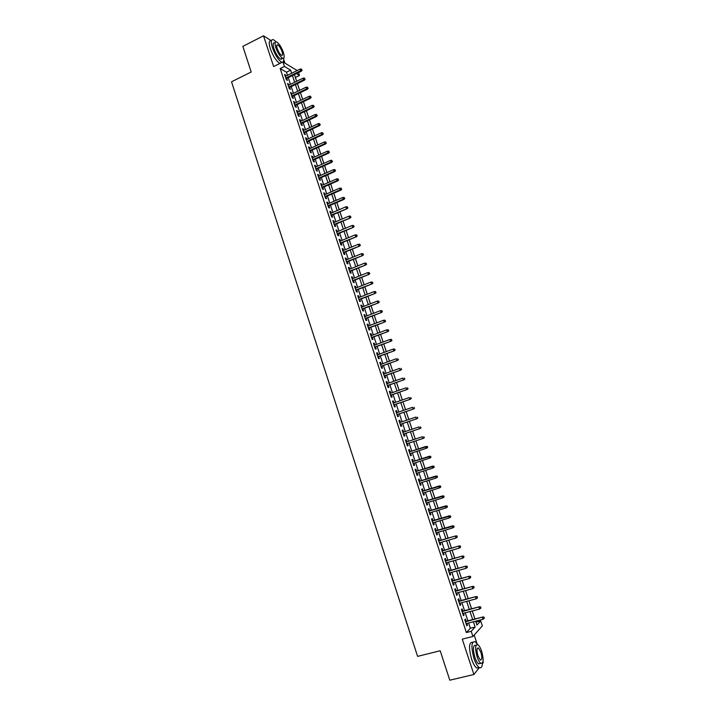 <?xml version="1.0" encoding="UTF-8"?>
<svg xmlns="http://www.w3.org/2000/svg" width="716" height="716" viewBox="0 0 716 716"><rect width="100%" height="100%" fill="white"/><g stroke="black" fill="none" stroke-linecap="round" stroke-linejoin="round"><path stroke-width="1.07" d="M475.979 622.177L480.696 620.951L482.351 625.918L472.918 636.47L471.209 631.315L475.138 627.019L473.401 621.765M482.378 663.759L483.3 662.586L482.996 661.673M477.044 643.684L474.189 635.047M284.95 63.16L284.055 60.43M298.554 72.558L299.512 75.431L296.433 73.605M296.675 81.284L295.395 77.444L299.512 75.431M476.006 622.15L475.684 621.175M474.959 618.991L472.3 610.963M471.575 608.797L468.917 600.769M468.21 598.63L465.543 590.602L468.175 598.639M464.845 588.489L462.187 580.461M461.489 578.367L458.831 570.339M458.142 568.271L455.474 560.243M454.803 558.203L452.136 550.165M451.465 548.143L448.807 540.115M445.442 530.091L448.109 538.128L445.477 530.082M444.824 528.113L442.157 520.076M441.512 518.124L438.845 510.087M435.516 500.135L438.183 508.181L435.543 500.126M434.916 498.229L432.249 490.183M428.929 480.275L431.596 488.321L428.965 480.266M428.347 478.413L425.68 470.376L428.32 478.431M425.071 468.541L422.404 460.495M421.805 458.696L419.137 450.65M418.547 448.869L415.88 440.823L418.52 448.878M412.604 431.05L415.262 439.06L412.64 431.032M412.049 429.251L409.4 421.268M408.8 419.469L406.169 411.521L408.773 419.478M405.569 409.704L402.947 401.801L405.533 409.713M402.338 399.967L399.725 392.1L402.303 399.976M399.116 390.247L396.521 382.416M395.903 380.554L393.317 372.759M390.086 363.137L392.663 370.897L390.122 363.119M389.495 361.231L386.935 353.507M386.3 351.601L383.749 343.913L386.264 351.61M383.114 341.988L380.572 334.336L383.078 342.006M379.936 332.403L377.404 324.787M374.217 315.264L376.732 322.844L374.244 315.255M373.6 313.286L371.094 305.741M370.44 303.763L367.943 296.254L370.405 303.781M367.29 294.258L364.811 286.785M361.643 277.343L364.113 284.789L361.678 277.334M361.007 275.311L358.546 267.909L360.971 275.329M357.875 265.869L355.431 258.494M352.29 249.123L354.715 256.462L352.317 249.114M351.637 247.047L349.211 239.744M348.522 237.667L346.114 230.4L348.495 237.685M345.416 228.315L343.018 221.074L345.389 228.323M342.32 218.971L339.939 211.766M339.232 209.654L336.86 202.485M336.153 200.355L333.781 193.222M333.074 191.074L330.72 183.976L333.047 191.091M327.633 174.758L329.978 181.828L327.66 174.749M326.944 172.583L324.608 165.539M323.883 163.364L321.565 156.356M318.495 147.21L320.804 154.182L318.522 147.192M315.461 138.063L317.761 144.999L315.488 138.045M314.754 135.825L312.462 128.925L314.727 135.843M311.728 126.687L309.446 119.814M308.703 117.567L306.43 110.729M305.687 108.465L303.423 101.663L305.651 108.483M302.671 99.39L300.425 92.615L302.644 99.399M299.673 90.332L297.435 83.584M271.203 40.669L263.515 35.8L242.831 46.379L251.2 71.985L231.536 81.803L417.598 656.375L440.188 650.755L449.8 680.2L473.903 674.49L479.344 667.598M466.17 621.246L465.445 619.045L464.773 619.734L466.787 625.856L467.458 625.149L466.895 623.43M462.813 611.088L462.088 608.895L461.408 609.558L463.422 615.662L464.102 614.981L463.52 613.245M459.466 600.957L458.741 598.773L458.052 599.408L460.066 605.494L460.746 604.841L460.164 603.087M456.119 590.843L455.403 588.668L454.705 589.277L456.71 595.354L457.408 594.727L456.817 592.946M452.78 580.748L452.065 578.582L451.366 579.172L453.371 585.232L454.069 584.632L453.47 582.833M449.46 570.688L448.744 568.531L448.037 569.086L450.033 575.136L450.74 574.563L450.14 572.746M446.14 560.637L445.424 558.489L444.708 559.026L446.703 565.058L447.419 564.512L446.811 562.678M442.828 550.622L442.121 548.474L441.396 548.993L443.383 555.007L444.099 554.479L443.49 552.627M439.517 540.616L438.819 538.486L438.085 538.978L440.072 544.983L440.796 544.482L440.179 542.603M436.223 530.645L435.525 528.515L434.782 528.981L436.76 534.977L437.494 534.494L436.867 532.606M432.929 520.684L432.231 518.572L431.488 519.01L433.466 524.989L434.209 524.533L433.574 522.626M429.654 510.759L428.956 508.646L428.204 509.058L430.173 515.028L430.925 514.598L430.28 512.674M426.378 500.842L425.68 498.748L424.919 499.133L426.888 505.084L427.64 504.682L426.996 502.739M423.102 490.952L422.413 488.867L421.652 489.234L423.612 495.168L424.373 494.792L423.72 492.823M419.845 481.089L419.155 479.013L418.386 479.353L420.346 485.278L421.115 484.92L420.453 482.933M416.596 471.244L415.906 469.177L415.128 469.49L417.079 475.406L417.858 475.075L417.195 473.07M413.347 461.426L412.667 459.359L411.879 459.654L413.83 465.552L414.609 465.248L413.938 463.225M410.107 451.626L409.427 449.567L408.63 449.836L410.581 455.725L411.369 455.439L410.698 453.398M406.876 441.835L406.196 439.794L405.399 440.045L407.341 445.916L408.138 445.656L407.458 443.607M403.645 432.061L402.974 430.048L402.168 430.271L404.101 436.134L404.907 435.892L404.227 433.842M400.414 422.306L399.761 420.319L398.946 420.525L400.879 426.369L401.694 426.154L401.014 424.105M397.201 412.577L396.557 410.617L395.733 410.796L397.657 416.623L398.481 416.435L397.801 414.385M393.988 402.866L393.353 400.933L392.529 401.085L394.453 406.903L395.277 406.742L394.597 404.692M390.793 393.173L390.157 391.267L389.325 391.401L391.24 397.21L392.073 397.067L391.401 395.017M387.598 383.507L386.971 381.628L386.13 381.735L388.045 387.535L388.886 387.41L388.206 385.36M384.403 373.859L383.794 372.007L382.944 372.096L384.859 377.878L385.7 377.78L385.02 375.73M381.225 364.238L380.626 362.412L379.766 362.466L381.673 368.239L382.523 368.167L381.852 366.118M378.048 354.635L377.457 352.836L376.598 352.872L378.495 358.627L379.355 358.582L378.675 356.532M374.88 345.049L374.298 343.277L373.43 343.286L375.327 349.032L376.195 349.005L375.515 346.965M371.72 335.491L371.148 333.745L370.27 333.737L372.168 339.465L373.036 339.456L372.365 337.415M368.57 325.95L367.997 324.223L367.12 324.196L369.009 329.915L369.886 329.933L369.214 327.892M365.42 316.427L364.865 314.736L363.979 314.682L365.858 320.383L366.744 320.428L366.073 318.387M362.287 306.931L361.732 305.258L360.837 305.186L362.717 310.878L363.612 310.941L362.931 308.9M359.155 297.453L358.609 295.806L357.705 295.708L359.584 301.391L360.479 301.472L359.808 299.44M356.022 287.993L355.494 286.373L354.581 286.257L356.461 291.922L357.365 292.03L356.684 289.989M352.907 278.56L352.379 276.967L351.466 276.824L353.337 282.48L354.25 282.605L353.57 280.574M349.793 269.144L349.274 267.569L348.361 267.408L350.222 273.056L351.135 273.208L350.464 271.167M346.687 259.747L346.177 258.199L345.255 258.02L347.117 263.649L348.039 263.819L347.367 261.788M343.59 250.367L343.089 248.855L342.159 248.649L344.011 254.27L344.942 254.457L344.271 252.426M340.503 241.015L340.002 239.52L339.071 239.296L340.923 244.899L341.854 245.123L341.183 243.082M337.415 231.68L336.932 230.212L335.983 229.961L337.836 235.555L338.775 235.797L338.104 233.765M334.336 222.372L333.862 220.922L332.913 220.653L334.757 226.238L335.697 226.498L335.025 224.466M331.266 213.073L330.792 211.659L329.843 211.363L331.678 216.93L332.636 217.216L331.964 215.185M328.197 203.8L327.74 202.404L326.773 202.091L328.617 207.649L329.575 207.953L328.904 205.922M325.145 194.546L324.688 193.177L323.721 192.837L325.556 198.386L326.514 198.708L325.843 196.685M322.093 185.31L321.645 183.967L320.67 183.609L322.495 189.149L323.471 189.489L322.8 187.467M319.041 176.1L318.611 174.776L317.627 174.4L319.452 179.922L320.428 180.289L319.757 178.266M316.007 166.909L315.577 165.611L314.593 165.208L316.409 170.721L317.394 171.106L316.723 169.083M312.973 157.735L312.552 156.455L311.558 156.043L313.375 161.539L314.369 161.95L313.697 159.919M309.947 148.579L309.536 147.326L308.533 146.887L310.35 152.374L311.344 152.803L310.672 150.781M306.931 139.441L306.52 138.215L305.517 137.758L307.325 143.236L308.327 143.683L307.656 141.661M303.915 130.33L303.521 129.131L302.51 128.647L304.318 134.107L305.32 134.581L304.649 132.558M300.908 121.237L300.523 120.055L299.503 119.554L301.311 125.005L302.322 125.497L301.651 123.474M297.91 112.161L297.525 110.998L296.505 110.479L298.304 115.92L299.324 116.431L298.653 114.408M294.92 103.104L293.515 101.43L295.314 106.854L296.335 107.391L295.663 105.368M291.931 94.064L290.535 92.391L292.325 97.815L293.354 98.361L292.683 96.338M288.951 85.043L287.555 83.378L289.336 88.784L290.374 89.357L289.703 87.334M287.492 75.305L286.472 72.227L280.18 68.548L466.367 632.541L470.358 628.236L468.622 622.983M467.897 620.808L465.248 612.798M464.541 610.641L461.892 602.63M461.185 600.5L458.535 592.49M457.837 590.378L455.188 582.368M454.499 580.282L451.85 572.272M451.17 570.213L448.511 562.194M447.84 560.163L445.191 552.143M444.529 550.13L441.87 542.11M441.217 540.124L438.568 532.104M437.915 530.144L435.265 522.125M434.621 520.183L431.972 512.164M431.336 510.248L428.678 502.22M428.052 500.332L425.402 492.304M424.785 490.433L422.127 482.414M421.518 480.561L418.86 472.542M418.26 470.716L415.602 462.688M415.012 460.889L412.353 452.861M411.772 451.08L409.113 443.061M408.532 441.289L405.882 433.287M405.292 431.506L402.661 423.55M402.07 421.751L399.447 413.821M398.848 412.013L396.234 404.119M395.635 402.294L393.039 394.444M392.431 392.601L389.844 384.787M389.227 382.926L386.658 375.148M386.031 373.278L383.472 365.536M382.854 363.647L380.303 355.942M379.677 354.035L377.135 346.365M376.5 344.45L373.976 336.815M373.34 334.882L370.825 327.284M370.181 325.332L367.675 317.77M367.031 315.81L364.542 308.283M363.889 306.305L361.41 298.814M360.748 296.827L358.286 289.362M357.624 287.358L355.163 279.938M354.501 277.915L352.057 270.523M351.386 268.5L348.952 261.143M348.271 259.094L345.855 251.772M345.175 249.714L342.758 242.429M342.078 240.361L339.679 233.103M338.99 231.017L336.601 223.795M335.911 221.7L333.531 214.514M332.833 212.401L330.47 205.25M329.763 203.12L327.409 196.005M326.702 193.866L324.357 186.778M323.65 184.63L321.314 177.568M320.598 175.411L318.271 168.385M317.555 166.21L315.246 159.221M314.521 157.028L312.221 150.074M311.487 147.872L309.205 140.945M308.471 138.734L306.188 131.842M305.455 129.614L303.181 122.749M302.438 120.512L300.183 113.683M299.44 111.428L297.194 104.634M296.442 102.37L294.204 95.604M293.453 93.331L291.224 86.6M290.472 84.309L288.253 77.605M285.979 76.048L284.583 74.383L286.364 79.78L287.402 80.371L286.74 78.348M472.918 636.47L462.259 639.146L473.903 674.49M466.367 632.541L471.209 631.315M280.18 68.548L284.413 66.454L282.918 61.934L297.194 70.535M263.515 35.8L273.637 66.543L282.918 61.934M475.648 621.184L476.937 625.059L480.696 620.951M294.419 74.589L296.639 81.302M297.4 83.602L299.637 90.341M306.403 110.738L308.668 117.585M309.419 119.832L311.693 126.705M321.529 156.374L323.856 163.373M324.581 165.557L326.908 172.592M333.754 193.231L336.117 200.373M336.824 202.494L339.205 209.663M339.903 211.784L342.293 218.989M349.184 239.762L351.601 247.065M355.396 258.512L357.848 265.887M364.775 286.794L367.254 294.276M371.058 305.75L373.564 313.304M377.377 324.796L379.901 332.412M386.9 353.516L389.459 361.24M393.281 372.767L395.867 380.572M396.485 382.434L399.08 390.265M409.364 421.276L412.013 429.26M419.111 450.659L421.778 458.705M422.377 460.513L425.044 468.559M432.213 490.192L434.88 498.238M438.819 510.096L441.486 518.142M442.13 520.085L444.797 528.122M448.771 540.124L451.438 548.161M452.1 550.174L454.767 558.212M455.448 560.252L458.106 568.28M458.795 570.348L461.453 578.376M462.151 580.47L464.809 588.498M468.882 600.778L471.549 608.806M472.265 610.972L474.923 619M291.68 73.247L290.66 70.168L284.413 66.454M472.676 619.573L470.018 611.553M469.302 609.397L466.644 601.368M465.937 599.238L463.279 591.21M462.581 589.098L459.923 581.079M459.225 578.993L456.566 570.965M455.886 568.898L453.228 560.87M452.548 558.829L449.89 550.801M449.218 548.787L446.56 540.759M445.907 538.772L443.24 530.735M442.586 528.766L439.928 520.738M439.284 518.796L436.626 510.759M435.99 508.843L433.323 500.806M432.697 498.909L430.039 490.872M429.412 489.001L426.754 480.964M426.136 479.111L423.478 471.074M422.87 469.248L420.202 461.202M419.612 459.403L416.945 451.366M416.354 449.585L413.696 441.548M413.105 439.776L410.456 431.766M409.865 429.976L407.216 422.001M406.625 420.202L403.994 412.264M403.394 410.456L400.772 402.553M400.163 400.718L397.559 392.86M396.95 391.008L394.355 383.185M393.737 381.324L391.16 373.528M390.542 371.658L387.974 363.898M387.347 362.01L384.787 354.295M384.152 352.388L381.61 344.7M380.975 342.785L378.442 335.133M377.797 333.209L375.274 325.592M374.629 323.641L372.123 316.069M371.47 314.109L368.973 306.564M368.319 304.586L365.831 297.077M365.169 295.09L362.699 287.617M362.036 285.612L359.566 278.175M358.904 276.161L356.452 268.751M355.771 266.719L353.337 259.353M352.657 257.304L350.222 249.974M349.542 247.915L347.126 240.612M346.437 238.544L344.029 231.277M343.34 229.192L340.941 221.951M340.243 219.857L337.863 212.652M337.164 210.54L334.793 203.38M334.086 201.25L331.723 194.117M331.016 191.977L328.662 184.88M327.946 182.723L325.61 175.662M324.885 173.496L322.558 166.461M321.833 164.286L319.515 157.287M318.79 155.095L316.481 148.123M315.756 145.921L313.456 138.985M312.722 136.765L310.431 129.864M309.697 127.636L307.424 120.762M306.672 118.525L304.407 111.687M303.665 109.432L301.409 102.621M300.657 100.356L298.411 93.581M297.659 91.299L295.422 84.56M294.661 82.259L292.441 75.556M286.472 72.227L290.66 70.168M470.358 628.236L475.138 627.019M284.896 75.341L285.621 74.983M287.859 84.318L288.593 83.96M290.83 93.313L291.564 92.955M293.811 102.316L294.545 101.967M296.791 111.347L297.525 110.998M299.789 120.404L300.523 120.055M302.779 129.471L303.521 129.131M305.786 138.555L306.52 138.215M308.793 147.666L309.536 147.326M311.809 156.795L312.552 156.455M314.834 165.942L315.577 165.611M317.859 175.107L318.611 174.776M320.893 184.298L321.645 183.967M323.936 193.508L324.688 193.177M326.988 202.735L327.74 202.404M330.04 211.981L330.792 211.659M333.101 221.244L333.862 220.922M336.171 230.534L336.932 230.212M339.25 239.842L340.002 239.52M342.329 249.168L343.089 248.855M345.416 258.512L346.177 258.199M348.513 267.882L349.274 267.569M351.619 277.271L352.379 276.967M354.724 286.677L355.494 286.373M357.839 296.111L358.609 295.806M360.962 305.562L361.732 305.258M364.095 315.031L364.865 314.736M367.227 324.518L367.997 324.223M370.369 334.032L371.148 333.745M373.519 343.564L374.298 343.277M376.679 353.122L377.457 352.836M379.838 362.699L380.626 362.412M383.015 372.293L383.794 372.007M386.192 381.905L386.971 381.628M389.379 391.545L390.157 391.267M392.565 401.211L393.353 400.933M395.769 410.886L396.557 410.617M398.973 420.587L399.761 420.319M402.186 430.316L402.974 430.048M405.408 440.063L406.196 439.794M410.572 455.698L411.369 455.439M413.812 465.498L414.609 465.248M417.052 475.326L417.858 475.075M420.31 485.171L421.115 484.92M423.568 495.042L424.373 494.792M426.834 504.932L427.64 504.682M430.11 514.84L430.925 514.598M433.395 524.774L434.209 524.533M436.688 534.736L437.494 534.494M439.982 544.715L440.796 544.482M443.285 554.712L444.099 554.479M446.596 564.736L447.419 564.512M449.916 574.787L450.74 574.563M453.246 584.856L454.069 584.632M456.575 594.951L457.408 594.727M459.923 605.065L460.746 604.841M463.27 615.196L464.102 614.981M466.626 625.363L467.458 625.149M286.006 78.706L301.346 71.197L300.613 70.75L285.782 78.026M301.758 69.944L301.463 69.04L301.758 69.944L300.613 70.75L300.076 69.13L285.245 76.406M301.346 71.197L302.17 70.195M301.463 69.04L300.076 69.13M248.166 62.704L246.805 58.542M276.072 41.797L273.503 39.711C271.015 39.076 270.657 41.761 272.447 47.775C275.248 55.275 278.381 60.126 281.844 62.346L281.988 62.399M271.436 40.758C268.939 40.132 268.581 42.817 270.362 48.822C273.163 56.322 276.295 61.164 279.777 63.375L279.911 63.429M282.274 58.059L280.708 59.186C278.211 57.593 275.955 54.094 273.942 48.697C272.653 44.374 272.903 42.432 274.702 42.888L275.123 42.674M283.366 52.42C281.361 47.041 279.106 43.551 276.6 41.931C274.81 41.465 274.568 43.399 275.857 47.73C277.871 53.136 280.126 56.636 282.614 58.238C284.413 58.694 284.664 56.752 283.366 52.42M277.208 48.581C278.506 52.053 279.956 54.309 281.567 55.347C282.722 55.642 282.883 54.389 282.05 51.597C280.753 48.133 279.303 45.878 277.692 44.84C276.537 44.535 276.376 45.788 277.208 48.581M281.844 59.115L281.764 58.658M283.429 62.238L283.876 58.014M445.728 667.733L444.171 662.962M477.635 644.588L475.164 641.715C471.334 641.232 470.931 646.808 473.965 658.434C475.576 663.123 477.303 666.14 479.147 667.473C481.089 668.52 482.172 667.079 482.414 663.15M472.73 642.261C468.935 641.912 468.541 647.497 471.549 659.015C473.16 663.705 474.887 666.721 476.74 668.055L479.201 667.509M480.391 663.41L478.61 663.839C477.277 662.882 476.033 660.707 474.878 657.333C472.694 648.973 472.981 644.955 475.737 645.295L476.158 645.188M481.653 651.256C480.499 647.882 479.255 645.707 477.93 644.749C475.182 644.409 474.905 648.428 477.098 656.787C478.252 660.17 479.496 662.345 480.821 663.311C483.586 663.598 483.864 659.579 481.653 651.256M477.921 655.793L480.32 659.991C482.101 660.179 482.28 657.592 480.857 652.222L478.458 648.034C476.686 647.819 476.507 650.405 477.921 655.793M288.978 87.692L304.345 80.228L303.62 79.798L288.754 87.021M304.765 78.993L304.47 78.089L304.765 78.993L303.62 79.798L303.074 78.169L288.217 85.401M304.345 80.228L305.168 79.234M304.47 78.089L303.074 78.169M291.949 96.696L307.352 89.276L306.636 88.865L291.734 96.042M307.782 88.059L307.486 87.146L307.782 88.059L306.636 88.865L306.09 87.227L291.197 94.414M307.352 89.276L308.184 88.283M307.486 87.146L306.09 87.227M294.929 105.717L310.368 98.343L309.652 97.949L294.724 105.082M310.807 97.134L310.502 96.23L310.807 97.134L309.652 97.949L309.106 96.311L294.187 103.453M310.368 98.343L311.2 97.358M310.502 96.23L309.106 96.311M297.919 114.757L313.393 107.436L312.677 107.051L297.713 114.139M313.832 106.237L313.527 105.333L313.832 106.237L312.677 107.051L312.131 105.404L297.176 112.502M313.393 107.436L314.226 106.451M313.527 105.333L312.131 105.404M300.917 123.814L316.418 116.538L315.711 116.171L300.711 123.215M316.866 115.366L316.562 114.453L316.866 115.366L315.711 116.171L315.165 114.524L300.174 121.577M316.418 116.538L317.26 115.571M316.562 114.453L315.165 114.524M303.915 132.899L319.452 125.667L318.754 125.318L303.718 132.308M319.909 124.503L319.605 123.591L319.909 124.503L318.754 125.318L318.199 123.671L303.181 130.67M319.452 125.667L320.303 124.7M319.605 123.591L318.199 123.671M306.922 142.001L322.495 134.814L321.797 134.474L306.734 141.428M322.952 133.668L322.647 132.746L322.952 133.668L321.797 134.474L321.251 132.827L306.188 139.781M322.495 134.814L323.346 133.856M322.647 132.746L321.251 132.827M309.939 151.121L325.547 143.979L324.849 143.656L309.751 150.566M326.013 142.851L325.708 141.929L326.013 142.851L324.849 143.656L324.303 142.001L309.205 148.919M325.547 143.979L326.398 143.03M325.708 141.929L324.303 142.001M312.955 160.259L328.599 153.17L327.91 152.857L312.776 159.722M329.074 152.052L328.76 151.13L329.074 152.052L327.91 152.857L327.355 151.201L312.23 158.066M328.599 153.17L329.45 152.222M328.76 151.13L327.355 151.201M315.98 169.415L331.66 162.38L330.971 162.084L315.81 168.895M332.135 161.27L331.83 160.348L332.135 161.27L330.971 162.084L330.425 160.42L315.264 167.24M331.66 162.38L332.519 161.431M331.83 160.348L330.425 160.42M319.014 178.597L334.73 171.607L334.05 171.321L318.844 178.087M335.213 170.515L334.9 169.585L335.213 170.515L334.05 171.321L333.495 169.656L318.298 176.431M334.73 171.607L335.589 170.668M334.9 169.585L333.495 169.656M322.048 187.789L337.809 180.853L337.129 180.584L321.887 187.306M338.292 179.77L337.988 178.848L338.292 179.77L337.129 180.584L336.574 178.919L321.341 185.641M337.809 180.853L338.668 179.922M337.988 178.848L336.574 178.919M325.1 197.007L340.888 190.116L340.216 189.865L324.939 196.542M341.38 189.06L341.067 188.129L341.38 189.06L340.216 189.865L339.661 188.201L324.393 194.877M340.888 190.116L341.756 189.194M341.067 188.129L339.661 188.201M328.152 206.244L343.975 199.406L343.304 199.173L328 205.796M344.477 198.359L344.163 197.428L344.477 198.359L343.304 199.173L342.749 197.5L327.445 204.123M343.975 199.406L344.844 198.484M344.163 197.428L342.749 197.5M331.213 215.507L347.072 208.714L331.06 215.069M347.573 207.676L347.26 206.745L347.573 207.676L346.41 208.499L345.846 206.817L330.515 213.395M347.072 208.714L347.94 207.801M347.26 206.745L345.846 206.817M334.274 224.779L350.169 218.04L334.139 224.359M350.679 217.02L350.375 216.089L350.679 217.02L349.515 217.834L348.952 216.151L333.584 222.685M350.169 218.04L351.046 217.136M350.375 216.089L348.952 216.151M337.343 234.078L353.283 227.393L337.209 233.676M353.793 226.381L353.48 225.451L353.793 226.381L352.621 227.205L352.066 225.513L336.654 232.002M353.283 227.393L354.16 226.489M353.48 225.451L352.066 225.513M340.422 243.395L356.398 236.754L340.297 243.01M356.917 235.77L356.604 234.83L356.917 235.77L355.745 236.584L355.181 234.893L339.742 241.328M356.398 236.754L357.275 235.868M356.604 234.83L355.181 234.893M343.51 252.739L359.522 246.143L343.385 252.372M360.05 245.176L359.736 244.228L360.05 245.176L358.868 245.991L358.304 244.299L342.83 250.681M359.522 246.143L360.408 245.257M359.736 244.228L358.304 244.299M346.607 262.101L362.645 255.558L346.49 261.743M363.182 254.601L362.869 253.652L363.182 254.601L362.001 255.415L361.437 253.715L345.926 260.06M362.645 255.558L363.54 254.672M362.869 253.652L361.437 253.715M349.703 271.48L365.786 264.983L349.596 271.14M366.324 264.043L366.01 263.094L366.324 264.043L365.142 264.866L364.578 263.157L349.032 269.449M365.786 264.983L366.673 264.115M366.01 263.094L364.578 263.157M352.809 280.878L368.928 274.434L352.702 280.556M369.474 273.512L369.152 272.563L369.474 273.512L368.293 274.326L367.729 272.626L352.147 278.864M368.928 274.434L369.823 273.566M369.152 272.563L367.729 272.626M355.924 290.293L372.078 283.912L355.825 289.998M372.624 282.999L372.311 282.05L372.624 282.999L371.443 283.813L370.879 282.104L355.261 288.297M372.078 283.912L372.973 283.044M372.311 282.05L370.879 282.104M359.038 299.736L375.229 293.399L358.949 299.458M375.793 292.504L375.47 291.555L375.793 292.504L374.611 293.327L374.038 291.609L358.385 297.749M375.229 293.399L376.133 292.549M375.47 291.555L374.038 291.609M362.162 309.196L378.397 302.913L362.081 308.936M378.961 302.036L378.639 301.078L378.961 302.036L377.78 302.859L377.207 301.141L361.517 307.227M378.397 302.913L379.301 302.062M378.639 301.078L377.207 301.141M365.294 318.683L381.565 312.445L365.214 318.432M382.138 311.585L381.816 310.628L382.138 311.585L380.948 312.409L380.375 310.681L364.65 316.723M381.565 312.445L382.478 311.603M381.816 310.628L380.375 310.681M368.436 328.188L384.743 322.003L368.364 327.955M385.315 321.153L385.002 320.195L385.315 321.153L384.134 321.976L383.561 320.249L367.8 326.245M384.743 322.003L385.655 321.171M385.002 320.195L383.561 320.249M371.586 337.71L387.929 331.58L371.515 337.496M388.511 330.747L388.188 329.79L388.511 330.747L387.32 331.571L386.747 329.843L370.951 335.777M387.929 331.58L388.842 330.756M388.188 329.79L386.747 329.843M374.736 347.251L391.115 341.174L374.674 347.063M391.706 340.36L391.384 339.393L391.706 340.36L390.515 341.183L389.943 339.456L374.11 345.336M391.115 341.174L392.037 340.36M391.384 339.393L389.943 339.456M377.896 356.819L394.319 350.795L377.842 356.649M394.91 349.99L394.588 349.032L394.91 349.99L393.719 350.822L393.147 349.086L377.269 354.921M394.319 350.795L395.241 349.981M394.588 349.032L393.147 349.086M381.064 366.404L397.523 360.434L381.019 366.252M398.123 359.647L397.801 358.68L398.123 359.647L396.933 360.479L396.351 358.734L380.447 364.516M397.523 360.434L398.454 359.629M384.241 376.016L400.736 370.1L384.197 375.873M401.345 369.331L401.023 368.355L401.345 369.331L400.155 370.154L399.573 368.409L383.624 374.146M400.736 370.1L401.667 369.295M387.428 385.647L403.958 379.784L387.383 385.521M404.567 379.024L404.245 378.057L404.567 379.024L403.377 379.856L402.795 378.111L386.81 383.785M403.958 379.784L404.889 378.988M390.614 395.295L407.18 389.486L390.578 395.196M407.798 388.743L407.476 387.777L407.798 388.743L406.607 389.576L406.026 387.821L390.005 393.451M407.18 389.486L408.12 388.699M393.809 404.961L410.42 399.215L393.782 404.88M411.047 398.49L410.715 397.514L411.047 398.49L409.847 399.322L409.266 397.568L393.2 403.135M410.42 399.215L411.36 398.427M397.013 414.654L413.66 408.961L396.986 414.6M414.287 408.254L413.964 407.279L414.287 408.254L413.096 409.087L412.505 407.323L396.413 412.846M413.66 408.961L414.6 408.183M400.217 424.373L416.909 418.726L400.208 424.328M417.544 418.037L417.222 417.061L417.544 418.037L416.345 418.869L415.763 417.106L399.626 422.574M416.909 418.726L417.858 417.965M403.439 434.111L420.158 428.517L403.43 434.084M420.811 427.846L420.48 426.87L420.811 427.846L419.603 428.678L419.021 426.915L402.848 432.33M420.158 428.517L421.115 427.765M424.078 437.682L423.747 436.697L424.078 437.682L422.879 438.514L406.661 443.857L423.425 438.335L422.879 438.514L422.288 436.742L406.079 442.103M423.425 438.335L424.382 437.583M427.658 447.419L427.327 446.435L427.658 447.419L426.691 448.171L409.901 453.658M426.11 446.399L409.31 451.885L427.327 446.435M427.354 447.527L426.154 448.359L425.564 446.587L427.022 446.542M430.934 457.291L430.611 456.298L430.934 457.291L429.976 458.025L413.141 463.485M430.638 457.408L429.43 458.24L428.839 456.459L429.385 456.253L412.55 461.686M430.307 456.414L412.559 461.713M430.611 456.298L429.385 456.253M434.227 467.172L433.896 466.188L434.227 467.172L432.724 468.13L416.39 473.321M433.932 467.297L432.724 468.13L432.133 466.349L432.67 466.125L415.79 471.504M433.601 466.313L415.808 471.549M433.896 466.188L432.67 466.125M437.521 477.08L437.19 476.095L437.521 477.08L436.017 478.055L419.657 483.184M437.225 477.214L436.017 478.055L435.426 476.265L435.955 476.024L419.048 481.34M436.903 476.23L419.066 481.412M437.19 476.095L435.955 476.024M440.823 487.014L440.492 486.021L440.823 487.014L439.329 487.999L422.923 493.073M440.537 487.157L439.329 487.999L438.729 486.2L439.257 485.94L422.306 491.203M440.206 486.164L422.333 491.292M440.492 486.021L439.257 485.94M444.135 496.967L443.804 495.973L444.135 496.967L442.64 497.96L426.19 502.981M443.848 497.119L442.64 497.96L442.041 496.161L442.56 495.884L425.572 501.093M443.517 496.125L425.599 501.2M443.804 495.973L442.56 495.884M447.455 506.946L447.124 505.943L447.455 506.946L445.961 507.948L429.475 512.916M447.169 507.107L445.961 507.948L445.361 506.149L445.88 505.854L428.839 511M446.838 506.105L428.884 511.126M447.124 505.943L445.88 505.854M450.785 516.943L450.454 515.941L450.785 516.943L449.29 517.954L432.759 522.868M450.498 517.113L449.29 517.954L448.69 516.155L449.2 515.842L432.124 520.926M450.167 516.111L432.169 521.078M450.454 515.941L449.2 515.842M454.114 526.967L453.783 525.956L454.114 526.967L452.619 527.987L436.062 532.838M453.837 527.146L452.619 527.987L452.02 526.179L452.53 525.848L435.409 530.878M453.505 526.144L435.462 531.048M453.783 525.956L452.53 525.848M456.844 536.195L457.184 537.197L457.121 535.998L455.358 536.23L455.967 538.038L439.364 542.844M438.765 541.036L455.859 535.881L438.711 540.857M457.121 535.998L455.859 535.881M455.967 538.038L457.184 537.197M460.2 546.272L460.531 547.275L460.469 546.066L458.714 546.299L459.314 548.116L442.676 552.859M442.076 551.052L459.207 545.932L442.014 550.855M460.469 546.066L459.207 545.932M459.314 548.116L460.531 547.275M463.556 556.368L463.896 557.379L463.825 556.153L462.071 556.395L462.67 558.22L445.996 562.901M445.397 561.093L462.554 556.01L445.316 560.87M463.825 556.153L462.554 556.01M462.67 558.22L463.896 557.379M466.922 566.49L467.262 567.502L467.19 566.267L465.436 566.517L466.035 568.343L449.317 572.97M448.717 571.153L465.919 566.114L448.637 570.912M467.19 566.267L465.919 566.114M466.035 568.343L467.262 567.502M470.296 576.631L470.636 577.642L470.564 576.398L468.801 576.657L469.41 578.483L452.655 583.057M452.047 581.24L469.284 576.237L451.966 580.98M470.564 576.398L469.284 576.237M469.41 578.483L470.636 577.642M473.679 586.798L474.019 587.809L473.938 586.547L472.184 586.825L472.793 588.659L455.994 593.17M455.394 591.344L472.658 586.386L455.295 591.067M473.938 586.547L472.658 586.386M472.793 588.659L474.019 587.809M477.071 596.983L477.402 598.003L477.321 596.732L475.567 597.01L476.185 598.845L459.341 603.302M458.741 601.476L476.033 596.553L458.634 601.172M477.321 596.732L476.033 596.553M476.185 598.845L477.402 598.003M480.463 607.195L480.803 608.224L480.722 606.935L478.968 607.222L479.577 609.065L462.697 613.46M462.088 611.634L479.425 606.747L461.981 611.303M480.722 606.935L479.425 606.747M479.577 609.065L480.803 608.224M483.864 617.434L484.213 618.454L484.123 617.156L482.369 617.461L482.978 619.304L466.062 623.645M465.454 621.81L482.826 616.959L465.337 621.461M484.123 617.156L482.826 616.959M482.978 619.304L484.213 618.454M276.734 45.314L277.692 44.84M280.708 59.186L282.614 58.238M281.844 62.346L279.777 63.375M477.312 648.311L478.458 648.034M478.61 663.839L480.821 663.311M479.147 667.473L476.74 668.055"/></g></svg>
